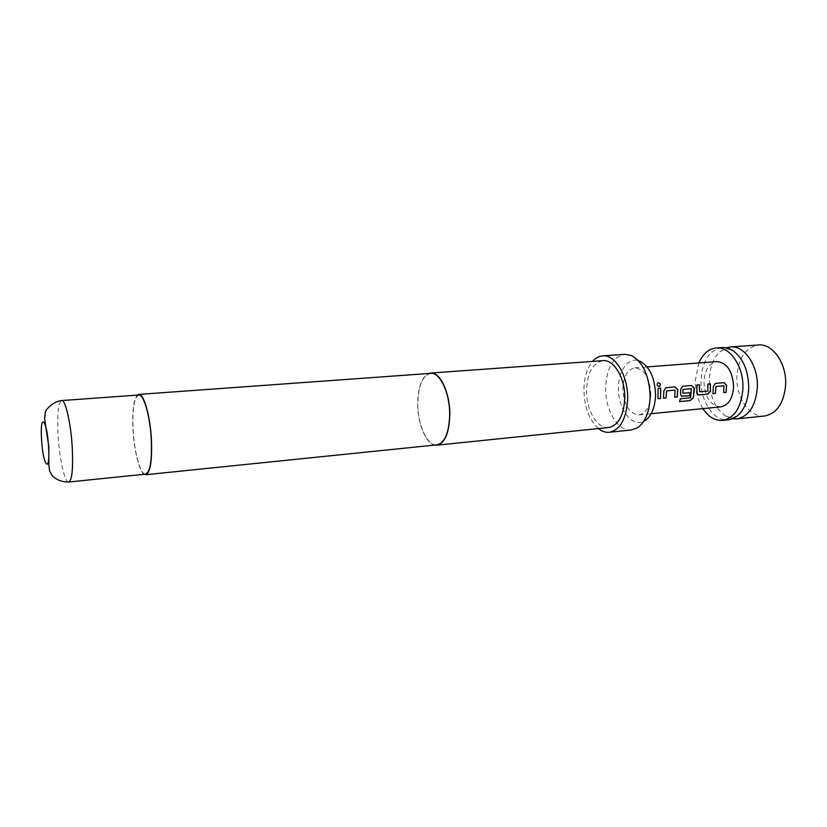 <?xml version="1.0" encoding="UTF-8"?>
<svg xmlns="http://www.w3.org/2000/svg" width="827" height="827" viewBox="0 0 827 827"><rect width="100%" height="100%" fill="white"/><g stroke="black" fill="none" stroke-linecap="round" stroke-linejoin="round"><path stroke-width="0.62" stroke-dasharray="4.13 3.1" d="M657.703 382.942L657.548 383.046C656.638 384.782 657.134 385.961 659.057 386.581L659.357 386.519M732.484 418.772L725.279 415.878C714.91 408.062 709.628 395.771 709.421 379.014C709.876 367.322 713.298 358.287 719.697 351.92L726.292 347.816M715.169 383.449L713.256 386.519L712.915 393.59M723.873 385.785L723.656 392.68M696.789 385.031L697.037 392.329M707.726 384.079L708.005 390.933M682.482 386.292L680.528 389.403L680.435 393.776L681.52 396.226M691.196 388.669L690.607 397.715M682.895 393.352L690.121 392.753M665.756 387.739L663.771 390.882L663.481 398.118M674.894 390.117L674.739 397.167M657.982 388.401L657.92 398.707M764.675 415.981C749.903 417.997 735.947 397.601 736.909 376.698C738.325 358.07 745.509 347.495 758.473 344.983M721.992 347.526C709.328 350.048 702.34 360.789 701.038 379.727C700.169 400.981 713.866 421.78 728.298 419.806M702.867 408.621C697.792 400.444 695.3 390.964 695.404 380.203L698.877 362.95M650.839 394.272C650.063 406.47 646.114 413.355 638.982 414.906C629.213 413.655 623.827 404.899 622.834 388.628C623.517 376.337 627.528 369.411 634.867 367.829C644.491 369.1 649.815 377.908 650.839 394.272M720.855 406.853C710.486 405.747 704.842 397.363 703.932 381.692C704.769 369.855 709.09 363.146 716.895 361.575M637.648 427.662L645.205 420.529C633.131 429.265 617.707 409.561 618.493 387.749C618.41 369.814 629.089 356.065 640.026 361.213L631.342 355.496M631.414 429.968C617.976 431.859 605.044 409.975 605.633 387.78C606.646 368.005 613.045 356.85 624.809 354.307M598.428 428.572C589.134 420.023 584.307 407.039 583.934 389.61C584.172 377.515 587.046 368.108 592.556 361.399M434.93 445.06C425.967 443.665 417.769 423.879 417.697 404.486C417.873 387.729 421.532 377.412 428.675 373.504M608.734 427.518C597.239 429.141 586.064 409.789 586.529 390.168C587.366 372.708 592.825 362.867 602.893 360.655M144.198 474.295C139.174 471.421 133.891 449.588 132.94 428.686C132.237 410.812 133.685 399.617 137.282 395.099M436.976 444.843C427.487 446.28 417.862 425.409 417.831 404.517C418.152 385.94 422.452 375.551 430.733 373.359M145.676 474.14C140.425 475.174 134.077 451.718 133.064 428.768C132.351 408.352 134.253 397.094 138.771 394.996M690.493 397.632L680.228 398.769L679.536 401.602M707.705 391.119L699.735 391.884M696.923 392.287L697.998 394.737M68.734 482.017C64.754 482.927 59.379 458.696 58.076 435.126C57.053 414.162 58.241 402.646 61.622 400.568M725.279 415.878C730.427 417.687 732.774 418.255 732.319 417.552C731.926 418.4 734.19 417.304 739.1 414.296M719.697 351.92C724.452 349.242 726.664 348.281 726.333 349.046C725.806 348.281 728.225 348.963 733.58 351.082M638.982 414.906L651.159 413.707M634.867 367.829L647.065 366.899"/><path stroke-width="1.24" d="M659.357 386.519L659.429 386.498C660.845 384.824 660.453 383.583 658.23 382.777L657.703 382.942M659.16 386.55L659.543 386.467C660.959 384.772 660.566 383.521 658.344 382.715L657.651 382.973C656.741 384.741 657.248 385.93 659.16 386.55M726.292 347.816L730.52 346.937C744.383 345.272 758.38 365.658 757.356 387.201C755.795 405.83 748.952 416.405 736.805 418.907L732.484 418.772M723.987 385.795L715.903 386.488L715.376 393.445L716.027 386.498L723.987 385.795L723.656 392.68L726.106 392.463L726.602 385.351L724.09 382.653L715.293 383.428L713.381 386.519L712.905 393.673L715.376 393.445M715.283 383.428L723.966 382.674L726.478 385.351L726.106 392.463M712.915 393.59L715.262 393.383M696.913 385.02L699.311 384.813L699.58 391.688L699.425 384.793L696.913 385.01L697.037 392.329L697.843 394.634L699.022 394.944L707.767 394.138L710.455 391.119L710.341 383.852L707.85 384.069L707.819 391.15L699.58 391.688M707.85 384.069L710.217 383.873L710.455 391.119M691.31 388.68L682.978 389.393L682.854 393.197L683.102 389.403L691.31 388.68L690.607 397.715L680.342 398.852L679.536 401.602L690.183 400.599L693.315 397.839L694.298 390.385L694.277 388.204L691.692 385.465L682.606 386.271L680.642 389.414L680.549 393.817L681.355 396.112L689.863 395.782L690.235 392.742L682.854 393.197M682.606 386.271L691.579 385.485L694.163 388.204L693.315 397.839M681.52 396.226L689.863 395.782M690.121 392.753L689.749 395.719M675.008 390.117L666.552 390.851L666.055 397.963L666.665 390.851L675.008 390.117L674.739 397.167L677.303 396.929L677.737 389.662L675.111 386.902L665.869 387.718L663.885 390.882L663.471 398.2L666.055 397.963M665.88 387.718L674.997 386.922L677.623 389.662L677.303 396.929M663.481 398.118L665.942 397.89M658.096 388.39L660.597 388.173L660.525 398.469L660.711 388.152L658.096 388.38L657.92 398.707L660.525 398.469M730.52 346.937L758.473 344.983C772.573 343.319 786.746 363.394 785.65 384.638C784.017 403.028 777.029 413.469 764.675 415.981L736.805 418.907M722.591 420.395L728.298 419.806C732.246 419.361 735.844 417.532 739.1 414.296C744.993 408.062 748.197 399.296 748.704 387.987C748.549 371.313 743.504 359.021 733.58 351.082C729.817 348.456 725.951 347.278 721.992 347.526L716.265 347.929C729.993 346.275 743.886 366.816 742.904 388.504C741.385 407.266 734.614 417.893 722.591 420.395C715.004 420.871 708.429 416.953 702.867 408.621M647.065 366.899L716.895 361.575C727.088 362.712 732.66 371.147 733.601 386.881C732.681 398.635 728.432 405.292 720.855 406.853L651.159 413.707M640.026 361.213C649.805 366.774 654.984 378.104 655.542 395.213C655.036 407.391 651.583 415.826 645.205 420.529M592.556 361.399C595.554 358.008 598.924 356.168 602.676 355.858L624.809 354.307L631.342 355.496C643.158 362.185 649.422 375.985 650.136 396.898C649.515 411.753 645.349 422.008 637.648 427.662L631.414 429.968L609.344 432.283C605.591 432.624 601.953 431.394 598.428 428.572M602.676 355.858C615.257 354.235 628.303 376.047 627.652 398.934C626.473 418.7 620.364 429.823 609.344 432.283M428.675 373.504L430.712 373.049C439.902 371.685 449.878 392.505 449.826 414.069C449.33 432.717 445.06 443.076 437.007 445.153L434.93 445.06M430.712 373.049L602.893 360.655C613.934 359.218 625.336 378.321 624.767 398.314C623.754 415.63 618.4 425.357 608.734 427.518L437.007 445.153M137.282 395.099L138.729 394.417C143.826 393.249 150.483 416.849 151.496 440.863C152.106 461.59 150.183 472.879 145.738 474.719L144.198 474.295M138.729 394.417L430.733 373.359C439.84 372.005 449.723 392.649 449.681 414.027C449.185 432.511 444.957 442.786 436.976 444.843L145.738 474.719M61.622 400.568L138.771 394.996C143.795 393.848 150.359 417.108 151.351 440.77C151.951 461.197 150.059 472.32 145.676 474.14L68.734 482.017C61.415 481.965 55.843 479.722 52.029 475.277L49.568 470.935L48.845 465.032L48.824 446.766L44.606 418.648L45.351 412.239C45.196 410.306 52.814 401.395 61.622 400.568C65.426 399.482 70.967 423.527 72.28 447.883C73.21 468.899 72.032 480.27 68.734 482.017M698.877 362.95C702.909 353.78 708.708 348.777 716.265 347.929M657.93 398.635L660.411 398.407M674.749 397.084L677.189 396.867M679.577 401.488L690.183 400.599M690.08 400.495L693.202 397.756M697.998 394.737L699.022 394.944M698.908 394.872L707.767 394.138M707.654 394.076L710.341 391.078M723.677 392.608L725.992 392.401M41.588 439.664C43.045 466.5 50.385 474.832 48.555 446.559C46.932 418.359 39.665 412.26 41.588 439.664"/></g></svg>
